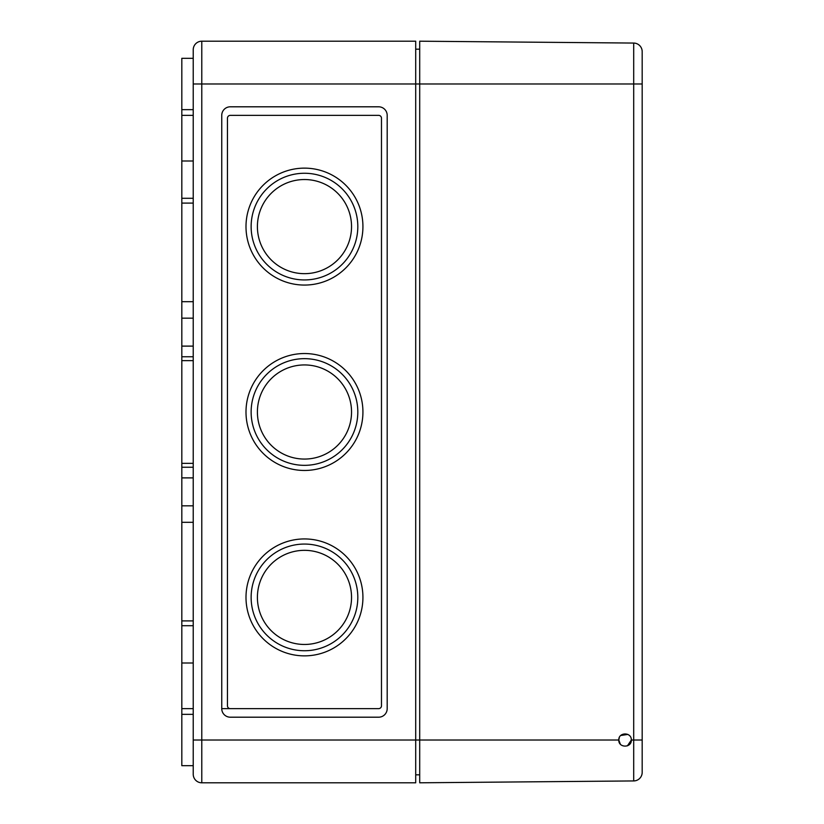 <?xml version="1.0" encoding="UTF-8"?>
<svg xmlns="http://www.w3.org/2000/svg" width="824" height="824" viewBox="0 0 824 824"><rect width="100%" height="100%" fill="white"/><g stroke="black" fill="none" stroke-linecap="round" stroke-linejoin="round"><path stroke-width="1.24" d="M193.228 203.106L181.816 203.106L181.816 58.319L193.228 58.319L193.228 49.759A8.559 8.559 0 0 1 201.787 41.2L415.708 41.2L415.708 782.8L201.787 782.8L201.787 740.014L419.704 740.014L419.704 782.8L633.697 780.936A8.559 8.559 0 0 0 642.184 772.376L642.184 83.986L419.704 83.986L419.704 740.014L618.793 740.014C618.402 748.11 631.72 748.12 631.339 740.014L631.246 738.901M378.628 717.199A8.559 8.559 0 0 0 387.187 708.64L387.187 115.36A8.559 8.559 0 0 0 378.628 106.801L230.308 106.801A8.559 8.559 0 0 0 221.749 115.36L221.749 708.64A8.559 8.559 0 0 0 230.308 717.199L378.628 717.199M257.407 597.4A47.061 47.061 0 0 0 328.003 638.157A47.061 47.061 0 0 0 328.003 556.643A47.061 47.061 0 0 0 257.407 597.4M251.135 597.4A53.333 53.333 0 0 0 331.135 643.596A53.333 53.333 0 0 0 331.135 551.204A53.333 53.333 0 0 0 251.135 597.4M245.995 597.4A58.473 58.473 0 0 0 333.699 648.035A58.473 58.473 0 0 0 333.699 546.765A58.473 58.473 0 0 0 245.995 597.4M257.407 412A47.061 47.061 0 0 0 328.003 452.757A47.061 47.061 0 0 0 328.003 371.243A47.061 47.061 0 0 0 257.407 412M251.135 412A53.333 53.333 0 0 0 331.135 458.196A53.333 53.333 0 0 0 331.135 365.804A53.333 53.333 0 0 0 251.135 412M245.995 412A58.473 58.473 0 0 0 333.699 462.635A58.473 58.473 0 0 0 333.699 361.365A58.473 58.473 0 0 0 245.995 412M257.407 226.6A47.061 47.061 0 0 0 328.003 267.357A47.061 47.061 0 0 0 328.003 185.843A47.061 47.061 0 0 0 257.407 226.6M251.135 226.6A53.333 53.333 0 0 0 331.135 272.796A53.333 53.333 0 0 0 331.135 180.405A53.333 53.333 0 0 0 251.135 226.6M245.995 226.6A58.473 58.473 0 0 0 333.699 277.235A58.473 58.473 0 0 0 333.699 175.965A58.473 58.473 0 0 0 245.995 226.6M378.628 708.64L221.749 708.64L378.628 708.64A2.853 2.853 0 0 0 381.481 705.787L381.481 118.213A2.853 2.853 0 0 0 378.628 115.36L230.308 115.36A2.853 2.853 0 0 0 227.455 118.213L227.455 705.787A2.853 2.853 0 0 0 230.308 708.64M230.308 115.36L378.628 115.36M193.228 625.715L181.816 625.715L181.816 765.681L193.228 765.681L193.228 774.241L193.228 740.014L193.228 765.681M181.816 625.715L181.816 522.303L193.228 522.303M193.228 505.833L181.816 505.833L181.816 522.303M193.228 477.889L181.816 477.889L181.816 505.833M193.228 467.239L181.816 467.239L181.816 477.889M193.228 356.761L181.816 356.761L181.816 467.239M193.228 346.111L181.816 346.111L181.816 356.761M193.228 318.167L181.816 318.167L181.816 346.111M193.228 301.697L181.816 301.697L181.816 318.167M181.816 203.106L181.816 301.697M642.184 83.986L642.184 51.624A8.559 8.559 0 0 0 633.697 43.064L419.704 41.2L419.704 83.986L201.787 83.986L201.787 740.014L193.228 740.014L193.228 49.759A8.559 8.559 0 0 1 201.787 41.2L201.787 83.986L193.228 83.986M415.708 774.817L419.704 774.817M415.708 49.183L419.704 49.183M193.228 774.241A8.559 8.559 0 0 0 201.787 782.8A8.559 8.559 0 0 1 193.228 774.241A8.559 8.559 0 0 0 201.787 782.8A8.559 8.559 0 0 1 193.228 774.241M619.308 737.521L618.793 740.014L620.297 744.082M627.414 745.833L631.339 740.014C631.648 731.959 618.484 731.959 618.793 740.014M627.878 734.411L620.709 735.502M633.697 780.936A8.559 8.559 0 0 0 642.184 772.376A8.559 8.559 0 0 1 633.697 780.936L633.697 740.014L631.339 740.014M642.184 51.624A8.559 8.559 0 0 0 633.697 43.064A8.559 8.559 0 0 1 642.184 51.624A8.559 8.559 0 0 0 633.697 43.064L633.697 740.014L642.184 740.014M193.228 620.894L181.816 620.894M193.228 198.285L181.816 198.285M181.816 463.346L193.228 463.346M181.816 360.654L193.228 360.654M181.816 160.999L193.228 160.999M181.816 115.36L193.228 115.36M181.816 708.64L193.228 708.64M181.816 663.001L193.228 663.001M181.816 109.654L193.228 109.654M181.816 714.346L193.228 714.346"/></g></svg>
